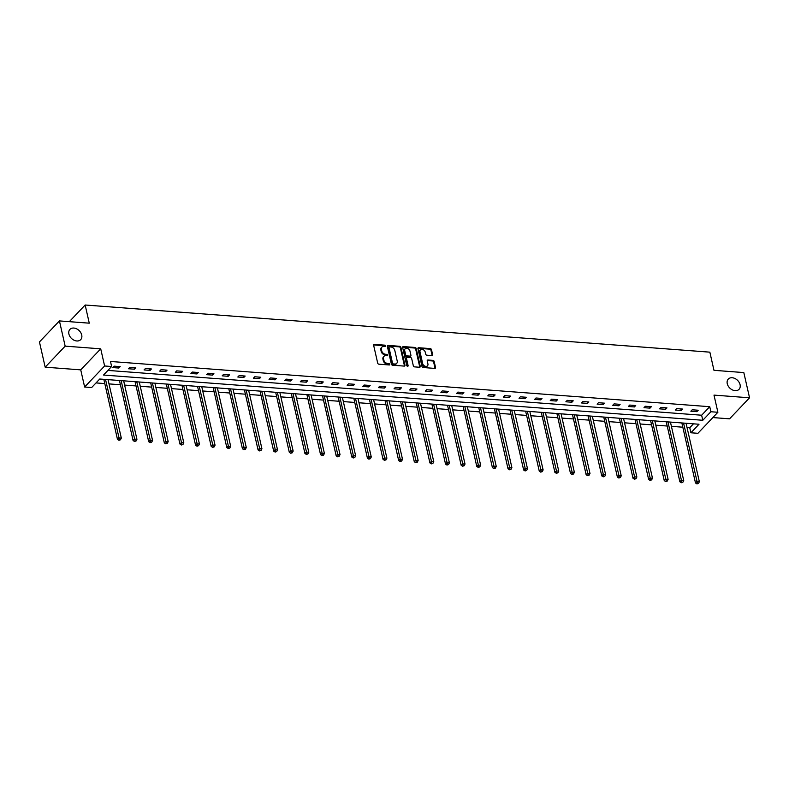 <?xml version="1.0" encoding="UTF-8"?>
<svg xmlns="http://www.w3.org/2000/svg" width="789" height="789" viewBox="0 0 789 789"><rect width="100%" height="100%" fill="white"/><g stroke="black" fill="none" stroke-linecap="round" stroke-linejoin="round"><path stroke-width="1.18" d="M385.683 345.907A0.799 0.592 43.5 0 0 384.845 345.168L374.4 344.379A1.144 0.838 43.5 0 0 373.641 345.296L377.694 363.127A1.144 0.838 43.5 0 0 378.898 364.183L389.342 364.972A0.799 0.592 43.5 0 0 389.026 363.591L387.675 363.482A3.649 2.692 43.5 0 1 383.809 360.08L383.474 358.591A3.649 2.692 43.5 0 1 383.977 356.322A3.649 2.692 43.5 0 1 385.9 355.661L387.251 355.76A0.799 0.592 43.5 0 0 386.935 354.379L385.584 354.271A3.649 2.692 43.5 0 1 381.718 350.868L381.383 349.379A3.649 2.692 43.5 0 1 381.886 347.111A3.649 2.692 43.5 0 1 383.809 346.45L385.16 346.549A0.799 0.592 43.5 0 0 385.683 345.907M385.16 346.549A0.799 0.592 43.5 0 0 384.302 345.74L373.858 344.951A1.144 0.838 43.5 0 0 373.621 344.961M389.342 364.972A0.799 0.592 43.5 0 0 388.484 364.153L387.133 364.054L387.675 363.482M387.251 355.76A0.799 0.592 43.5 0 0 386.393 354.942L385.042 354.843L385.584 354.271M727.261 383.72A7.426 5.474 43.5 0 0 732.409 389.904A7.426 5.474 43.5 0 0 739.046 389.322A7.426 5.474 43.5 0 0 740.072 384.687A7.426 5.474 43.5 0 0 734.924 378.493A7.426 5.474 43.5 0 0 728.277 379.085A7.426 5.474 43.5 0 0 727.261 383.72M68.909 334.033A7.426 5.474 43.5 0 0 74.058 340.217A7.426 5.474 43.5 0 0 80.705 339.635A7.426 5.474 43.5 0 0 81.721 335A7.426 5.474 43.5 0 0 76.572 328.806A7.426 5.474 43.5 0 0 69.935 329.398A7.426 5.474 43.5 0 0 68.909 334.033M431.869 355.583A1.144 0.838 43.5 0 0 432.628 354.665L431.484 349.665A1.144 0.838 43.5 0 0 430.281 348.6L418.683 347.722A1.144 0.838 43.5 0 0 417.923 348.639L421.977 366.461A1.144 0.838 43.5 0 0 423.18 367.526L434.778 368.404A1.144 0.838 43.5 0 0 435.538 367.487L434.167 361.451A1.144 0.838 43.5 0 0 432.954 360.386L427.993 360.011A1.144 0.838 43.5 0 0 427.234 360.928L427.914 363.916A3.048 2.249 43.5 0 1 427.5 365.82A3.048 2.249 43.5 0 1 424.768 366.066A3.048 2.249 43.5 0 1 422.657 363.522L419.995 351.786A3.048 2.249 43.5 0 1 420.409 349.882A3.048 2.249 43.5 0 1 423.141 349.645A3.048 2.249 43.5 0 1 425.251 352.18L425.695 354.143A1.144 0.838 43.5 0 0 426.898 355.208L431.869 355.583M710.889 411.74L717.891 412.272L697.91 433.309L690.908 432.776L699.005 424.245L99.739 379.016L91.642 387.547L84.63 387.014L104.612 365.988L111.624 366.51L103.517 375.041L702.782 420.271L710.889 411.74L709.735 406.7L110.48 361.47L111.624 366.51M59.431 320.916L65.162 346.144L45.18 367.181L39.45 341.953L59.431 320.916L89.275 323.174L85.153 305.008L709.853 352.16L713.976 370.317L743.82 372.576L749.55 397.794L713.996 395.111L717.891 412.272M45.18 367.181L80.734 369.863L100.716 348.827L65.162 346.144M100.716 348.827L104.612 365.988M400.92 347.357A1.144 0.838 43.5 0 0 399.707 346.292L388.109 345.414A1.144 0.838 43.5 0 0 387.35 346.332L391.403 364.153A1.144 0.838 43.5 0 0 392.606 365.218L404.215 366.096A1.144 0.838 43.5 0 0 404.964 365.179L400.92 347.357L400.378 347.919A1.144 0.838 43.5 0 0 399.165 346.854L387.567 345.986A1.144 0.838 43.5 0 0 387.34 345.996M403.396 346.568L414.994 347.446A1.144 0.838 43.5 0 1 416.207 348.511L420.251 366.333A1.144 0.838 43.5 0 1 419.492 367.25L414.531 366.875A1.144 0.838 43.5 0 1 413.328 365.81L411.68 358.581A1.144 0.838 43.5 0 0 410.477 357.516L407.183 357.269A1.144 0.838 43.5 0 0 406.424 358.186L408.13 365.711A0.799 0.592 43.5 0 1 406.759 365.613L402.637 347.485A1.144 0.838 43.5 0 1 403.396 346.568L402.854 347.13L414.452 348.008L414.994 347.446M712.861 417.568L729.569 418.831L749.55 397.794M85.153 305.008L69.324 321.665M107.915 370.416L701.638 415.221L709.735 406.7M112.817 367.585L118.833 368.039L120.184 366.619L114.168 366.165L112.817 367.585M128.439 368.759L134.455 369.213L135.807 367.792L129.79 367.339L128.439 368.759M144.062 369.942L150.078 370.396L151.429 368.976L145.413 368.522L144.062 369.942M159.684 371.126L165.7 371.58L167.051 370.149L161.035 369.696L159.684 371.126M175.316 372.3L181.322 372.753L182.673 371.333L176.657 370.879L175.316 372.3M190.938 373.483L196.944 373.937L198.295 372.516L192.279 372.063L190.938 373.483M206.56 374.657L212.566 375.11L213.918 373.69L207.901 373.236L206.56 374.657M222.182 375.84L228.189 376.294L229.54 374.874L223.524 374.42L222.182 375.84M237.805 377.014L243.811 377.467L245.162 376.047L239.156 375.594L237.805 377.014M253.427 378.197L259.433 378.651L260.784 377.231L254.778 376.777L253.427 378.197M269.049 379.371L275.055 379.825L276.406 378.404L270.4 377.951L269.049 379.371M284.671 380.554L290.677 381.008L292.029 379.588L286.022 379.134L284.671 380.554M300.293 381.738L306.3 382.192L307.651 380.762L301.645 380.308L300.293 381.738M315.916 382.912L321.922 383.365L323.273 381.945L317.267 381.491L315.916 382.912M331.538 384.095L337.544 384.549L338.895 383.129L332.889 382.675L331.538 384.095M347.16 385.269L353.166 385.722L354.517 384.302L348.511 383.849L347.16 385.269M362.782 386.452L368.788 386.906L370.14 385.486L364.133 385.032L362.782 386.452M378.404 387.626L384.411 388.08L385.762 386.659L379.756 386.206L378.404 387.626M394.027 388.809L400.033 389.263L401.384 387.843L395.378 387.389L394.027 388.809M409.649 389.983L415.655 390.437L417.006 389.016L411 388.563L409.649 389.983M425.271 391.166L431.277 391.62L432.628 390.2L426.622 389.746L425.271 391.166M440.893 392.34L446.899 392.794L448.251 391.374L442.244 390.92L440.893 392.34M456.515 393.524L462.522 393.977L463.873 392.557L457.867 392.103L456.515 393.524M472.138 394.707L478.144 395.161L479.495 393.731L473.489 393.277L472.138 394.707M487.76 395.881L493.766 396.334L495.117 394.914L489.111 394.461L487.76 395.881M503.382 397.064L509.388 397.518L510.739 396.098L504.733 395.644L503.382 397.064M519.004 398.238L525.01 398.692L526.362 397.271L520.355 396.818L519.004 398.238M534.626 399.421L540.643 399.875L541.984 398.455L535.978 398.001L534.626 399.421M550.249 400.595L556.265 401.049L557.606 399.628L551.6 399.175L550.249 400.595M565.871 401.779L571.887 402.232L573.228 400.812L567.222 400.358L565.871 401.779M581.493 402.952L587.509 403.406L588.86 401.986L582.844 401.532L581.493 402.952M597.115 404.136L603.131 404.589L604.482 403.169L598.466 402.715L597.115 404.136M612.737 405.319L618.754 405.773L620.105 404.343L614.089 403.889L612.737 405.319M628.36 406.493L634.376 406.946L635.727 405.526L629.711 405.073L628.36 406.493M643.992 407.676L649.998 408.13L651.349 406.71L645.333 406.256L643.992 407.676M659.614 408.85L665.62 409.304L666.971 407.883L660.955 407.43L659.614 408.85M675.236 410.033L681.242 410.487L682.593 409.067L676.577 408.613L675.236 410.033M690.858 411.207L696.865 411.661L698.216 410.241L692.209 409.787L690.858 411.207M96.031 382.921L104.789 383.582M109 383.898L120.411 384.756M124.623 385.081L136.043 385.939M140.245 386.255L151.666 387.123M155.867 387.438L167.288 388.296M171.489 388.612L182.91 389.48M187.111 389.796L198.532 390.654M202.734 390.969L214.154 391.837M218.356 392.153L229.777 393.011M233.978 393.326L245.399 394.194M249.6 394.51L261.021 395.368M265.222 395.693L276.643 396.551M280.845 396.867L292.265 397.725M296.467 398.05L307.888 398.909M312.089 399.224L323.51 400.092M327.711 400.408L339.132 401.266M343.333 401.581L354.754 402.449M358.956 402.765L370.376 403.623M374.578 403.938L385.999 404.806M390.21 405.122L401.621 405.98M405.832 406.305L417.243 407.163M421.454 407.479L432.865 408.337M437.076 408.663L448.487 409.521M452.699 409.836L464.11 410.704M468.321 411.02L479.732 411.878M483.943 412.193L495.354 413.061M499.565 413.377L510.976 414.235M515.187 414.55L526.598 415.418M530.81 415.734L542.221 416.592M546.432 416.908L557.843 417.776M562.054 418.091L573.465 418.949M577.676 419.275L589.097 420.133M593.298 420.448L604.719 421.316M608.921 421.632L620.341 422.49M624.543 422.805L635.964 423.673M640.165 423.989L651.586 424.847M655.787 425.163L667.208 426.03M671.409 426.346L682.83 427.204M687.032 427.52L689.754 427.727L693.462 423.831M689.754 427.727L690.908 432.776M80.734 369.863L84.63 387.014M701.638 415.221L702.782 420.271M118.833 368.039L118.478 366.49M134.455 369.213L134.1 367.664M150.078 370.396L149.723 368.848M165.7 371.58L165.345 370.021M181.322 372.753L180.967 371.205M196.944 373.937L196.589 372.388M212.566 375.11L212.211 373.562M228.189 376.294L227.834 374.745M243.811 377.467L243.456 375.919M259.433 378.651L259.078 377.103M275.055 379.825L274.7 378.276M290.677 381.008L290.322 379.46M306.3 382.192L305.945 380.633M321.922 383.365L321.567 381.817M337.544 384.549L337.189 382.99M353.166 385.722L352.811 384.174M368.788 386.906L368.433 385.357M384.411 388.08L384.056 386.531M400.033 389.263L399.688 387.715M415.655 390.437L415.31 388.888M431.277 391.62L430.932 390.072M446.899 392.794L446.554 391.245M462.522 393.977L462.176 392.429M478.144 395.161L477.799 393.603M493.766 396.334L493.421 394.786M509.388 397.518L509.043 395.97M525.01 398.692L524.665 397.143M540.643 399.875L540.287 398.327M556.265 401.049L555.91 399.5M571.887 402.232L571.532 400.684M587.509 403.406L587.154 401.857M603.131 404.589L602.776 403.041M618.754 405.773L618.398 404.215M634.376 406.946L634.021 405.398M649.998 408.13L649.643 406.582M665.62 409.304L665.265 407.755M681.242 410.487L680.887 408.939M696.865 411.661L696.509 410.112M381.886 347.111L381.343 347.683A3.649 2.692 43.5 0 0 380.84 349.951L381.383 349.379M385.042 354.843A3.649 2.692 43.5 0 1 381.176 351.44L380.84 349.951M383.977 356.322L383.434 356.894A3.649 2.692 43.5 0 0 382.931 359.163L383.474 358.591M387.133 364.054A3.649 2.692 43.5 0 1 383.267 360.652L382.931 359.163M404.441 366.086A1.144 0.838 43.5 0 0 404.432 365.751L400.378 347.919M389.51 346.884A0.799 0.592 43.5 0 0 388.977 347.525L392.527 363.177A0.799 0.592 43.5 0 0 393.376 363.916L394.806 364.025A3.649 2.692 43.5 0 0 396.729 363.364A3.649 2.692 43.5 0 0 397.232 361.096L394.796 350.395A3.649 2.692 43.5 0 0 390.93 346.992L389.51 346.884M389.085 347.022L388.543 347.594A0.799 0.592 43.5 0 0 388.435 348.087L388.977 347.525M396.729 363.364L396.186 363.936A3.649 2.692 43.5 0 1 394.263 364.597L392.833 364.488A0.799 0.592 43.5 0 1 391.995 363.739L388.435 348.087M419.728 367.24A1.144 0.838 43.5 0 0 419.718 366.905L415.665 349.073A1.144 0.838 43.5 0 0 414.452 348.008M406.582 357.476L406.039 358.038A1.144 0.838 43.5 0 0 405.881 358.748L407.588 366.283L408.13 365.711M409.974 351.075A3.048 2.249 43.5 0 0 407.864 348.541A3.048 2.249 43.5 0 0 405.142 348.777A3.048 2.249 43.5 0 0 404.718 350.681L405.654 354.813A1.144 0.838 43.5 0 0 406.868 355.878L410.162 356.135A1.144 0.838 43.5 0 0 410.911 355.218L409.974 351.075M405.142 348.777L404.599 349.349A3.048 2.249 43.5 0 0 404.175 351.253L404.718 350.681M410.763 355.928L410.221 356.49A1.144 0.838 43.5 0 1 409.619 356.697L406.325 356.45A1.144 0.838 43.5 0 1 405.112 355.385L404.175 351.253M420.409 349.882L419.876 350.454A3.048 2.249 43.5 0 0 419.452 352.358L419.995 351.786M427.5 365.82L426.957 366.392A3.048 2.249 43.5 0 1 424.226 366.629A3.048 2.249 43.5 0 1 422.115 364.094L419.452 352.358M435.015 368.394A1.144 0.838 43.5 0 0 434.995 368.059L433.625 362.013A1.144 0.838 43.5 0 0 432.421 360.948L427.451 360.573A1.144 0.838 43.5 0 0 427.214 360.593M432.106 355.563A1.144 0.838 43.5 0 0 432.086 355.228L430.952 350.227A1.144 0.838 43.5 0 0 429.739 349.162L418.14 348.284A1.144 0.838 43.5 0 0 417.904 348.304M103.783 379.322A1.164 0.858 -136.5 0 1 103.892 379.608L117.462 439.345L118.814 437.925L121.319 438.112L108.034 379.647M105.529 379.46L119.455 439.72L118.922 440.292L120.461 439.798L119.455 439.72M121.319 438.112L120.461 439.798M118.922 440.292L117.462 439.345M119.405 380.505A1.164 0.858 -136.5 0 1 119.514 380.791L133.085 440.528L134.436 439.108L136.941 439.295L123.656 380.821M121.151 380.633L135.077 440.903L134.544 441.465L136.083 440.972L135.077 440.903M136.941 439.295L136.083 440.972M134.544 441.465L133.085 440.528M135.027 381.679A1.164 0.858 -136.5 0 1 135.136 381.965L148.707 441.702L150.058 440.282L152.563 440.469L139.278 382.004M136.773 381.817L150.699 442.077L150.166 442.649L151.705 442.156L150.699 442.077M152.563 440.469L151.705 442.156M150.166 442.649L148.707 441.702M150.65 382.862A1.164 0.858 -136.5 0 1 150.758 383.148L164.329 442.885L165.68 441.465L168.185 441.653L154.9 383.178M152.395 382.99L166.321 443.26L165.789 443.822L167.327 443.329L166.321 443.26M168.185 441.653L167.327 443.329M165.789 443.822L164.329 442.885M166.282 384.046A1.164 0.858 -136.5 0 1 166.38 384.332L179.951 444.059L181.302 442.639L183.807 442.826L170.523 384.361M168.018 384.174L181.943 444.434L181.411 445.006L182.949 444.513L181.943 444.434M183.807 442.826L182.949 444.513M181.411 445.006L179.951 444.059M181.904 385.219A1.164 0.858 -136.5 0 1 182.003 385.505L195.573 445.243L196.925 443.822L199.43 444.01L186.145 385.545M183.64 385.348L197.566 445.617L197.033 446.189L198.572 445.696L197.566 445.617M199.43 444.01L198.572 445.696M197.033 446.189L195.573 445.243M197.526 386.403A1.164 0.858 -136.5 0 1 197.625 386.689L211.196 446.426L212.547 444.996L215.052 445.193L201.767 386.718M199.262 386.531L213.188 446.791L212.655 447.363L214.194 446.87L213.188 446.791M215.052 445.193L214.194 446.87M212.655 447.363L211.196 446.426M213.148 387.577A1.164 0.858 -136.5 0 1 213.247 387.863L226.818 447.6L228.169 446.179L230.674 446.367L217.389 387.902M214.884 387.715L228.82 447.974L228.277 448.546L229.816 448.053L228.82 447.974M230.674 446.367L229.816 448.053M228.277 448.546L226.818 447.6M228.771 388.76A1.164 0.858 -136.5 0 1 228.869 389.046L242.44 448.783L243.791 447.363L246.296 447.55L233.011 389.076M230.506 388.888L244.442 449.158L243.9 449.72L245.438 449.227L244.442 449.158M246.296 447.55L245.438 449.227M243.9 449.72L242.44 448.783M244.393 389.934A1.164 0.858 -136.5 0 1 244.491 390.22L258.062 449.957L259.413 448.537L261.918 448.724L248.634 390.259M246.129 390.072L260.064 450.332L259.522 450.904L261.06 450.411L260.064 450.332M261.918 448.724L261.06 450.411M259.522 450.904L258.062 449.957M260.015 391.117A1.164 0.858 -136.5 0 1 260.114 391.403L273.684 451.14L275.036 449.72L277.541 449.908L264.256 391.433M261.751 391.245L275.686 451.515L275.144 452.077L276.683 451.584L275.686 451.515M277.541 449.908L276.683 451.584M275.144 452.077L273.684 451.14M275.637 392.291A1.164 0.858 -136.5 0 1 275.736 392.577L289.307 452.314L290.658 450.894L293.163 451.081L279.878 392.616M277.373 392.429L291.309 452.689L290.766 453.261L292.305 452.768L291.309 452.689M293.163 451.081L292.305 452.768M290.766 453.261L289.307 452.314M291.259 393.474A1.164 0.858 -136.5 0 1 291.358 393.76L304.939 453.497L306.28 452.077L308.785 452.265L295.5 393.79M292.995 393.603L306.931 453.872L306.388 454.434L307.927 453.941L306.931 453.872M308.785 452.265L307.927 453.941M306.388 454.434L304.939 453.497M306.882 394.648A1.164 0.858 -136.5 0 1 306.98 394.944L320.561 454.671L321.902 453.251L324.407 453.438L311.122 394.973M308.627 394.786L322.553 455.046L322.011 455.618L323.549 455.125L322.553 455.046M324.407 453.438L323.549 455.125M322.011 455.618L320.561 454.671M322.504 395.831A1.164 0.858 -136.5 0 1 322.602 396.117L336.183 455.855L337.524 454.434L340.029 454.622L326.745 396.157M324.249 395.96L338.175 456.229L337.633 456.792L339.171 456.308L338.175 456.229M340.029 454.622L339.171 456.308M337.633 456.792L336.183 455.855M338.126 397.015A1.164 0.858 -136.5 0 1 338.234 397.301L351.805 457.038L353.147 455.608L355.652 455.805L342.367 397.331M339.872 397.143L353.797 457.403L353.255 457.975L354.794 457.482L353.797 457.403M355.652 455.805L354.794 457.482M353.255 457.975L351.805 457.038M353.748 398.189A1.164 0.858 -136.5 0 1 353.857 398.475L367.427 458.212L368.779 456.792L371.274 456.979L357.989 398.514M355.494 398.317L369.42 458.587L368.877 459.159L370.416 458.665L369.42 458.587M371.274 456.979L370.416 458.665M368.877 459.159L367.427 458.212M369.37 399.372A1.164 0.858 -136.5 0 1 369.479 399.658L383.05 459.395L384.401 457.975L386.896 458.162L373.611 399.688M371.116 399.5L385.042 459.76L384.499 460.332L386.038 459.839L385.042 459.76M386.896 458.162L386.038 459.839M384.499 460.332L383.05 459.395M384.993 400.546A1.164 0.858 -136.5 0 1 385.101 400.832L398.672 460.569L400.023 459.149L402.518 459.336L389.243 400.871M386.738 400.684L400.664 460.944L400.122 461.516L401.66 461.023L400.664 460.944M402.518 459.336L401.66 461.023M400.122 461.516L398.672 460.569M400.615 401.729A1.164 0.858 -136.5 0 1 400.723 402.015L414.294 461.752L415.645 460.332L418.14 460.52L404.865 402.045M402.36 401.857L416.286 462.127L415.744 462.689L417.282 462.196L416.286 462.127M418.14 460.52L417.282 462.196M415.744 462.689L414.294 461.752M416.237 402.903A1.164 0.858 -136.5 0 1 416.345 403.189L429.916 462.926L431.267 461.506L433.772 461.693L420.488 403.228M417.983 403.041L431.908 463.301L431.366 463.873L432.914 463.38L431.908 463.301M433.772 461.693L432.914 463.38M431.366 463.873L429.916 462.926M431.859 404.086A1.164 0.858 -136.5 0 1 431.968 404.372L445.538 464.11L446.89 462.689L449.395 462.877L436.11 404.402M433.605 404.215L447.531 464.484L446.988 465.046L448.537 464.553L447.531 464.484M449.395 462.877L448.537 464.553M446.988 465.046L445.538 464.11M447.481 405.26A1.164 0.858 -136.5 0 1 447.59 405.556L461.161 465.283L462.512 463.863L465.017 464.05L451.732 405.585M449.227 405.398L463.153 465.658L462.61 466.23L464.159 465.737L463.153 465.658M465.017 464.05L464.159 465.737M462.61 466.23L461.161 465.283M463.104 406.443A1.164 0.858 -136.5 0 1 463.212 406.729L476.783 466.467L478.134 465.046L480.639 465.234L467.354 406.759M464.849 406.572L478.775 466.841L478.233 467.404L479.781 466.91L478.775 466.841M480.639 465.234L479.781 466.91M478.233 467.404L476.783 466.467M478.726 407.627A1.164 0.858 -136.5 0 1 478.834 407.913L492.405 467.64L493.756 466.22L496.261 466.417L482.976 407.943M480.471 407.755L494.397 468.015L493.855 468.587L495.403 468.094L494.397 468.015M496.261 466.417L495.403 468.094M493.855 468.587L492.405 467.64M494.348 408.801A1.164 0.858 -136.5 0 1 494.456 409.087L508.027 468.824L509.378 467.404L511.883 467.591L498.599 409.126M496.094 408.929L510.019 469.199L509.477 469.771L511.025 469.277L510.019 469.199M511.883 467.591L511.025 469.277M509.477 469.771L508.027 468.824M509.97 409.984A1.164 0.858 -136.5 0 1 510.079 410.27L523.649 470.007L525.001 468.577L527.506 468.774L514.221 410.3M511.716 410.112L525.642 470.372L525.099 470.944L526.648 470.451L525.642 470.372M527.506 468.774L526.648 470.451M525.099 470.944L523.649 470.007M525.592 411.158A1.164 0.858 -136.5 0 1 525.701 411.444L539.272 471.181L540.623 469.761L543.128 469.948L529.843 411.483M527.338 411.296L541.264 471.556L540.721 472.128L542.27 471.635L541.264 471.556M543.128 469.948L542.27 471.635M540.721 472.128L539.272 471.181M541.215 412.341A1.164 0.858 -136.5 0 1 541.323 412.627L554.894 472.364L556.245 470.944L558.75 471.132L545.465 412.657M542.96 412.469L556.886 472.739L556.344 473.301L557.892 472.808L556.886 472.739M558.75 471.132L557.892 472.808M556.344 473.301L554.894 472.364M556.837 413.515A1.164 0.858 -136.5 0 1 556.945 413.801L570.516 473.538L571.867 472.118L574.372 472.305L561.087 413.84M558.582 413.653L572.508 473.913L571.976 474.485L573.514 473.992L572.508 473.913M574.372 472.305L573.514 473.992M571.976 474.485L570.516 473.538M572.459 414.698A1.164 0.858 -136.5 0 1 572.567 414.984L586.138 474.722L587.489 473.301L589.994 473.489L576.71 415.014M574.205 414.827L588.13 475.096L587.598 475.659L589.136 475.165L588.13 475.096M589.994 473.489L589.136 475.165M587.598 475.659L586.138 474.722M588.081 415.872A1.164 0.858 -136.5 0 1 588.19 416.158L601.76 475.895L603.112 474.475L605.617 474.662L592.332 416.197M589.827 416.01L603.753 476.27L603.22 476.842L604.759 476.349L603.753 476.27M605.617 474.662L604.759 476.349M603.22 476.842L601.76 475.895M603.703 417.056A1.164 0.858 -136.5 0 1 603.812 417.342L617.383 477.079L618.734 475.659L621.239 475.846L607.954 417.371M605.449 417.184L619.375 477.453L618.842 478.016L620.381 477.523L619.375 477.453M621.239 475.846L620.381 477.523M618.842 478.016L617.383 477.079M619.335 418.239A1.164 0.858 -136.5 0 1 619.434 418.525L633.005 478.252L634.356 476.832L636.861 477.02L623.576 418.555M621.071 418.367L634.997 478.627L634.464 479.199L636.003 478.706L634.997 478.627M636.861 477.02L636.003 478.706M634.464 479.199L633.005 478.252M634.958 419.413A1.164 0.858 -136.5 0 1 635.056 419.699L648.627 479.436L649.978 478.016L652.483 478.203L639.198 419.738M636.693 419.541L650.619 479.811L650.087 480.383L651.625 479.89L650.619 479.811M652.483 478.203L651.625 479.89M650.087 480.383L648.627 479.436M650.58 420.596A1.164 0.858 -136.5 0 1 650.678 420.882L664.249 480.619L665.6 479.189L668.105 479.387L654.821 420.912M652.316 420.724L666.241 480.984L665.709 481.556L667.247 481.063L666.241 480.984M668.105 479.387L667.247 481.063M665.709 481.556L664.249 480.619M666.202 421.77A1.164 0.858 -136.5 0 1 666.301 422.056L679.871 481.793L681.223 480.373L683.728 480.56L670.443 422.095M667.938 421.908L681.874 482.168L681.331 482.74L682.87 482.247L681.874 482.168M683.728 480.56L682.87 482.247M681.331 482.74L679.871 481.793M681.824 422.953A1.164 0.858 -136.5 0 1 681.923 423.239L695.494 482.976L696.845 481.556L699.35 481.744L686.065 423.269M683.56 423.082L697.496 483.351L696.953 483.913L698.492 483.42L697.496 483.351M699.35 481.744L698.492 483.42M696.953 483.913L695.494 482.976M384.302 345.74L384.845 345.168M388.484 364.153L389.026 363.591M386.393 354.942L386.935 354.379M381.176 351.44L381.718 350.868M383.267 360.652L383.809 360.08M373.858 344.951L374.4 344.379M404.432 365.751L404.964 365.179M387.567 345.986L388.109 345.414M399.165 346.854L399.707 346.292M391.995 363.739L392.527 363.177M392.833 364.488L393.376 363.916M394.263 364.597L394.806 364.025M415.665 349.073L416.207 348.511M419.718 366.905L420.251 366.333M405.881 358.748L406.424 358.186M405.112 355.385L405.654 354.813M406.325 356.45L406.868 355.878M409.619 356.697L410.162 356.135M422.115 364.094L422.657 363.522M427.451 360.573L427.993 360.011M432.421 360.948L432.954 360.386M433.625 362.013L434.167 361.451M434.995 368.059L435.538 367.487M418.14 348.284L418.683 347.722M429.739 349.162L430.281 348.6M430.952 350.227L431.484 349.665M432.086 355.228L432.628 354.665"/></g></svg>
